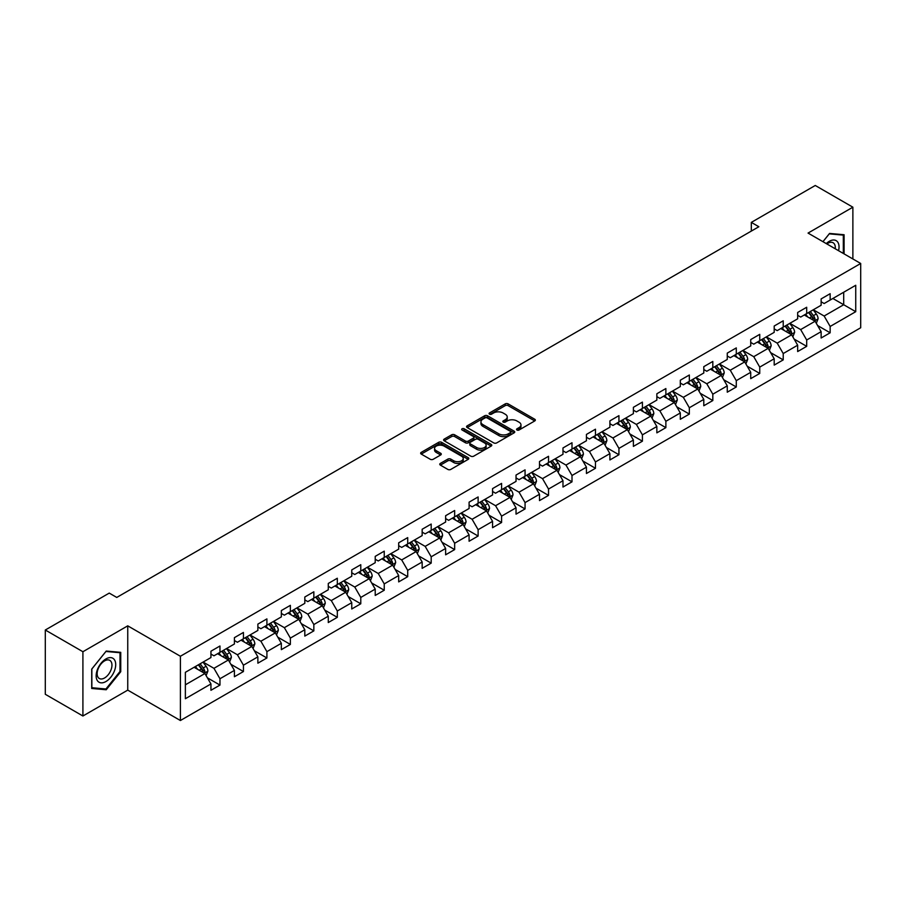 <?xml version="1.0" encoding="UTF-8"?>
<svg xmlns="http://www.w3.org/2000/svg" width="906" height="906" viewBox="0 0 906 906"><rect width="100%" height="100%" fill="white"/><g stroke="black" fill="none" stroke-linecap="round" stroke-linejoin="round"><path stroke-width="1.36" d="M516.975 430.01A1.461 0.849 0 0 0 519.047 430.01L534.733 420.95A2.084 1.2 0 0 0 535.344 420.101A2.084 1.2 0 0 0 534.733 419.24L508.153 403.895A2.084 1.2 0 0 0 505.208 403.895L489.512 412.955A1.461 0.849 0 0 0 489.081 413.555A1.461 0.849 0 0 0 489.512 414.155A1.461 0.849 0 0 0 491.584 414.155L493.611 412.977A6.682 3.862 0 0 1 503.068 412.977L505.276 414.257A6.682 3.862 0 0 1 507.235 416.987A6.682 3.862 0 0 1 505.276 419.716L503.249 420.882A1.461 0.849 0 0 0 502.819 421.483A1.461 0.849 0 0 0 503.249 422.083A1.461 0.849 0 0 0 505.31 422.083L507.349 420.905A6.682 3.862 0 0 1 516.794 420.905L519.013 422.185A6.682 3.862 0 0 1 520.973 424.914A6.682 3.862 0 0 1 519.013 427.643L516.975 428.81A1.461 0.849 0 0 0 516.556 429.41A1.461 0.849 0 0 0 516.975 430.01L516.975 428.81M440.373 463.408A2.084 1.2 0 0 0 439.761 464.257A2.084 1.2 0 0 0 440.373 465.106L447.836 469.421A2.084 1.2 0 0 0 450.792 469.421L468.209 459.353A2.084 1.2 0 0 0 468.821 458.504A2.084 1.2 0 0 0 468.209 457.655L441.63 442.309A2.084 1.2 0 0 0 438.674 442.309L421.256 452.366A2.084 1.2 0 0 0 420.644 453.215A2.084 1.2 0 0 0 421.256 454.076L430.259 459.274A2.084 1.2 0 0 0 433.215 459.274L440.667 454.971A2.084 1.2 0 0 0 441.279 454.11A2.084 1.2 0 0 0 440.667 453.26L436.205 450.678A5.583 3.228 0 0 1 434.574 448.402A5.583 3.228 0 0 1 438.017 445.424A5.583 3.228 0 0 1 444.11 446.126L461.607 456.228A5.583 3.228 0 0 1 463.238 458.504A5.583 3.228 0 0 1 459.795 461.482A5.583 3.228 0 0 1 453.702 460.78L450.792 459.104A2.084 1.2 0 0 0 447.836 459.104L440.373 463.408L440.373 465.106M127.746 625.842L82.91 651.731L45.3 630.01L45.3 694.29L82.91 716L127.746 690.123L180.396 720.519L180.396 656.25L127.746 625.842L127.746 690.123M852.874 258.957L852.874 207.191L808.05 233.08L860.7 263.476L180.396 656.25M852.874 207.191L815.264 185.481L751.323 222.389L751.323 231.075M45.3 630.01L109.241 593.102L116.761 597.439L758.854 226.738L751.323 222.389M493.759 442.898A2.084 1.2 0 0 0 496.715 442.898L514.132 432.841A2.084 1.2 0 0 0 514.744 431.992A2.084 1.2 0 0 0 514.132 431.143L487.553 415.786A2.084 1.2 0 0 0 484.608 415.786L467.179 425.854A2.084 1.2 0 0 0 466.567 426.703A2.084 1.2 0 0 0 467.179 427.553L493.759 442.898M462.672 430.327A1.461 0.849 0 0 1 464.155 430.531L491.143 446.114L473.747 456.16A2.084 1.2 0 0 1 470.792 456.16L444.212 440.814L451.675 436.545L451.675 434.801L444.212 439.104A2.084 1.2 0 0 0 443.6 439.965A2.084 1.2 0 0 0 444.212 440.814L444.212 439.104M451.675 436.545A2.084 1.2 0 0 1 454.631 436.545L454.631 434.801A2.084 1.2 0 0 0 451.675 434.801M454.631 434.801L465.412 441.029A2.084 1.2 0 0 0 468.357 441.029L473.306 438.176A2.084 1.2 0 0 0 473.917 437.315A2.084 1.2 0 0 0 473.306 436.466L462.083 429.988A1.461 0.849 0 0 1 461.652 429.387A1.461 0.849 0 0 1 462.558 428.606A1.461 0.849 0 0 1 464.155 428.787L491.177 444.393A2.084 1.2 0 0 1 491.788 445.242A2.084 1.2 0 0 1 491.177 446.103L491.177 444.393M180.396 720.519L860.7 327.757L860.7 263.476M207.406 677.835L219.965 685.083L219.965 678.741L234.405 670.406L234.405 676.748L243.431 671.539L243.431 665.197L257.87 656.85L257.87 663.192L266.908 657.983L266.908 651.64L281.347 643.305L281.347 649.647L290.373 644.438L290.373 638.096L304.812 629.749L304.812 636.091L313.838 630.882L313.838 624.54L328.278 616.205L328.278 622.547L337.315 617.337L337.315 610.995L351.755 602.66L351.755 608.991L360.781 603.781L360.781 597.439L375.22 589.104L375.22 595.446L384.246 590.236L384.246 583.894L398.685 575.559L398.685 581.901L407.711 576.68L407.711 570.35L422.162 562.003L422.162 568.345L431.188 563.136L431.188 556.794L445.627 548.458L445.627 554.8L454.653 549.591L454.653 543.249L469.093 534.902L469.093 541.244L478.119 536.035L478.119 529.693L492.57 521.358L492.57 527.7L501.596 522.49L501.596 516.148L516.035 507.802L516.035 514.144L525.061 508.934L525.061 502.592L539.5 494.257L539.5 500.599L548.526 495.389L548.526 489.047L562.977 480.712L562.977 487.043L572.003 481.833L572.003 475.491L586.442 467.156L586.442 473.498L595.468 468.289L595.468 461.947L609.908 453.612L609.908 459.954L618.934 454.733L618.934 448.402L633.385 440.056L633.385 446.398L642.411 441.188L642.411 434.846L656.85 426.511L656.85 432.853L665.876 427.643L665.876 421.301L680.315 412.955L680.315 419.297L689.341 414.087L689.341 407.745L703.792 399.41L703.792 405.752L712.818 400.543L712.818 394.201L727.258 385.854L727.258 392.196L736.284 386.987L736.284 380.645L750.723 372.309L750.723 378.651L759.749 373.442L759.749 367.1L774.2 358.765L774.2 365.095L783.226 359.886L783.226 353.544L797.665 345.209L797.665 351.551L806.691 346.341L806.691 339.999L821.13 331.664L821.13 338.006L830.156 332.785L830.156 326.454L855.74 311.687L855.74 285.277L843.701 292.23L843.701 304.733L855.74 311.687M219.965 685.083L210.939 690.293L210.939 683.951L185.368 698.719L185.368 672.32L210.939 657.552L210.939 651.21L219.965 646.001L219.965 652.343L234.405 643.996L234.405 637.654L243.431 632.445L243.431 638.787L257.87 630.451L257.87 624.109L266.908 618.9L266.908 625.242L281.347 616.895L281.347 610.553L290.373 605.344L290.373 611.686L304.812 603.351L304.812 597.009L313.838 591.799L313.838 598.141L328.278 589.795L328.278 583.464L337.315 578.243L337.315 584.585L351.755 576.25L351.755 569.908L360.781 564.698L360.781 571.04L375.22 562.705L375.22 556.363L384.246 551.154L384.246 557.484L398.685 549.149L398.685 542.807L407.711 537.598L407.711 543.94L422.162 535.605L422.162 529.263L431.188 524.053L431.188 530.395L445.627 522.049L445.627 515.707L454.653 510.497L454.653 516.839L469.093 508.504L469.093 502.162L478.119 496.952L478.119 503.294L492.57 494.948L492.57 488.606L501.596 483.396L501.596 489.738L516.035 481.403L516.035 475.061L525.061 469.852L525.061 476.194L539.5 467.847L539.5 461.516L548.526 456.296L548.526 462.638L562.977 454.302L562.977 447.96L572.003 442.751L572.003 449.093L586.442 440.758L586.442 434.416L595.468 429.206L595.468 435.537L609.908 427.202L609.908 420.86L618.934 415.65L618.934 421.992L633.385 413.657L633.385 407.315L642.411 402.105L642.411 408.447L656.85 400.101L656.85 393.759L665.876 388.549L665.876 394.891L680.315 386.556L680.315 380.214L689.341 375.005L689.341 381.347L703.792 373L703.792 366.658L712.818 361.449L712.818 367.791L727.258 359.455L727.258 353.114L736.284 347.904L736.284 354.246L750.723 345.899L750.723 339.569L759.749 334.348L759.749 340.69L774.2 332.355L774.2 326.013L783.226 320.803L783.226 327.145L797.665 318.81L797.665 312.468L806.691 307.259L806.691 313.589L821.13 305.254L821.13 298.912L830.156 293.703L830.156 300.045L855.74 285.277M217.553 653.724L228.391 659.976L213.952 668.322L203.114 662.071M210.939 654.075L213.952 655.808L219.965 652.343M213.952 668.322L219.965 678.741M228.391 659.976L234.405 670.406M241.03 640.18L251.857 646.431L237.417 654.766L226.579 648.515M234.405 640.519L237.417 642.263L243.431 638.787M237.417 654.766L243.431 665.197M251.857 646.431L257.87 656.85M264.495 626.624L275.322 632.886L260.883 641.222L250.056 634.97M257.87 626.975L260.883 628.707L266.908 625.242M260.883 641.222L266.908 651.64M275.322 632.886L281.347 643.305M287.961 613.079L298.799 619.33L284.348 627.665L273.521 621.414M281.347 613.43L284.348 615.163L290.373 611.686M284.348 627.665L290.373 638.096M298.799 619.33L304.812 629.749M311.438 599.523L322.264 605.786L307.825 614.121L296.987 607.869M304.812 599.874L307.825 601.618L313.838 598.141M307.825 614.121L313.838 624.54M322.264 605.786L328.278 616.205M334.903 585.978L345.73 592.23L331.29 600.576L320.464 594.313M328.278 586.329L331.29 588.062L337.315 584.585M331.29 600.576L337.315 610.995M345.73 592.23L351.755 602.66M358.368 572.433L369.206 578.685L354.756 587.02L343.929 580.769M351.755 572.773L354.756 574.517L360.781 571.04M354.756 587.02L360.781 597.439M369.206 578.685L375.22 589.104M381.845 558.877L392.672 565.129L378.232 573.475L367.394 567.213M375.22 559.229L378.232 560.961L384.246 557.484M378.232 573.475L384.246 583.894M392.672 565.129L398.685 575.559M405.31 545.333L416.137 551.584L401.698 559.919L390.871 553.668M398.685 545.672L401.698 547.417L407.711 543.94M401.698 559.919L407.711 570.35M416.137 551.584L422.162 562.003M428.776 531.777L439.614 538.028L425.163 546.375L414.336 540.123M422.162 532.128L425.163 533.861L431.188 530.395M425.163 546.375L431.188 556.794M439.614 538.028L445.627 548.458M452.253 518.232L463.079 524.483L448.64 532.819L437.802 526.567M445.627 518.572L448.64 520.316L454.653 516.839M448.64 532.819L454.653 543.249M463.079 524.483L469.093 534.902M475.718 504.676L486.545 510.939L472.105 519.274L461.279 513.023M469.093 505.027L472.105 506.76L478.119 503.294M472.105 519.274L478.119 529.693M486.545 510.939L492.57 521.358M499.183 491.131L510.021 497.383L495.571 505.718L484.744 499.466M492.57 491.482L495.571 493.215L501.596 489.738M495.571 505.718L501.596 516.148M510.021 497.383L516.035 507.802M522.66 477.575L533.487 483.838L519.047 492.173L508.209 485.922M516.035 477.926L519.047 479.67L525.061 476.194M519.047 492.173L525.061 502.592M533.487 483.838L539.5 494.257M546.125 464.031L556.952 470.282L542.513 478.628L531.686 472.366M539.5 464.382L542.513 466.114L548.526 462.638M542.513 478.628L548.526 489.047M556.952 470.282L562.977 480.712M569.591 450.486L580.429 456.737L565.978 465.072L555.152 458.821M562.977 450.826L565.978 452.57L572.003 449.093M565.978 465.072L572.003 475.491M580.429 456.737L586.442 467.156M593.068 436.93L603.894 443.181L589.455 451.528L578.617 445.265M586.442 437.281L589.455 439.014L595.468 435.537M589.455 451.528L595.468 461.947M603.894 443.181L609.908 453.612M616.533 423.385L627.36 429.637L612.92 437.972L602.094 431.72M609.908 423.725L612.92 425.469L618.934 421.992M612.92 437.972L618.934 448.402M627.36 429.637L633.385 440.056M639.998 409.829L650.836 416.08L636.386 424.427L625.559 418.176M633.385 410.18L636.386 411.913L642.411 408.447M636.386 424.427L642.411 434.846M650.836 416.08L656.85 426.511M663.464 396.284L674.302 402.536L659.862 410.871L649.024 404.62M656.85 396.624L659.862 398.368L665.876 394.891M659.862 410.871L665.876 421.301M674.302 402.536L680.315 412.955M686.941 382.728L697.767 388.991L683.328 397.326L672.501 391.075M680.315 383.079L683.328 384.812L689.341 381.347M683.328 397.326L689.341 407.745M697.767 388.991L703.792 399.41M710.406 369.184L721.244 375.435L706.793 383.77L695.967 377.519M703.792 369.535L706.793 371.267L712.818 367.791M706.793 383.77L712.818 394.201M721.244 375.435L727.258 385.854M733.871 355.628L744.709 361.89L730.27 370.226L719.432 363.974M727.258 355.979L730.27 357.723L736.284 354.246M730.27 370.226L736.284 380.645M744.709 361.89L750.723 372.309M757.348 342.083L768.175 348.334L753.735 356.681L742.909 350.418M750.723 342.434L753.735 344.167L759.749 340.69M753.735 356.681L759.749 367.1M768.175 348.334L774.2 358.765M780.813 328.538L791.651 334.79L777.201 343.125L766.374 336.873M774.2 328.878L777.201 330.622L783.226 327.145M777.201 343.125L783.226 353.544M791.651 334.79L797.665 345.209M804.279 314.982L815.117 321.234L800.678 329.58L789.839 323.317M797.665 315.333L800.678 317.066L806.691 313.589M800.678 329.58L806.691 339.999M815.117 321.234L821.13 331.664M832.863 298.482L843.701 304.733L824.143 316.024L813.305 309.773M821.13 301.777L824.143 303.521L830.156 300.045M824.143 316.024L830.156 326.454M82.91 651.731L82.91 716M185.368 684.823L204.915 673.532L194.088 667.28M204.915 673.532L210.939 683.951M817.597 325.537L830.156 332.785M794.132 339.082L806.691 346.341M770.655 352.638L783.226 359.886M747.19 366.183L759.749 373.442M723.724 379.739L736.284 386.987M700.247 393.283L712.818 400.543M676.782 406.839L689.341 414.087M653.317 420.384L665.876 427.643M629.851 433.94L642.411 441.188M606.374 447.485L618.934 454.733M582.909 461.029L595.468 468.289M559.444 474.585L572.003 481.833M535.967 488.13L548.526 495.389M512.502 501.686L525.061 508.934M489.036 515.231L501.596 522.49M465.559 528.787L478.119 536.035M442.094 542.332L454.653 549.591M418.629 555.888L431.188 563.136M395.152 569.432L407.711 576.68M371.687 582.977L384.246 590.236M348.221 596.533L360.781 603.781M324.744 610.078L337.315 617.337M301.279 623.634L313.838 630.882M277.814 637.178L290.373 644.438M254.337 650.735L266.908 657.983M230.871 664.279L243.431 671.539M844.075 253.884L844.075 234.733L829.556 233.442L822.931 241.676M91.71 688.469L106.228 689.76L120.747 671.697L120.747 652.343L106.228 651.052L91.71 669.104L91.71 688.469M120 671.267L120.747 671.697M104.7 688.877L106.228 689.76M517.564 430.214L519.013 429.376A6.682 3.862 0 0 0 520.973 426.647L520.973 424.914M507.235 416.987L507.235 418.719A6.682 3.862 0 0 1 505.276 421.449L503.827 422.287M534.733 419.24L534.733 420.95L508.153 405.639A2.084 1.2 0 0 0 505.208 405.639L490.101 414.359M514.11 432.853L487.553 417.53A2.084 1.2 0 0 0 484.608 417.53L467.202 427.575M510.452 432.581A1.461 0.849 0 0 0 510.871 431.992A1.461 0.849 0 0 0 510.452 431.392L487.111 417.926A1.461 0.849 0 0 0 485.05 417.926L482.909 419.161A6.682 3.862 0 0 0 480.95 421.89A6.682 3.862 0 0 0 482.909 424.62L498.855 433.827A6.682 3.862 0 0 0 508.3 433.827L510.452 432.581L510.452 434.325A1.461 0.849 0 0 0 510.871 433.725L510.871 431.992M480.95 421.89L480.95 423.623A6.682 3.862 0 0 0 482.909 426.352L482.909 424.62M510.452 434.325L508.3 435.56A6.682 3.862 0 0 1 498.855 435.56L482.909 426.352M454.631 436.545L465.412 442.762A2.084 1.2 0 0 0 468.357 442.762L473.306 439.908A2.084 1.2 0 0 0 473.917 439.059L473.917 437.315M476.59 447.485A5.583 3.228 0 0 0 482.683 448.187A5.583 3.228 0 0 0 486.126 445.208A5.583 3.228 0 0 0 484.495 442.921L478.323 439.365A2.084 1.2 0 0 0 475.378 439.365L470.429 442.219A2.084 1.2 0 0 0 469.818 443.068A2.084 1.2 0 0 0 470.429 443.929L476.59 447.485L476.59 449.217A5.583 3.228 0 0 0 482.683 449.92A5.583 3.228 0 0 0 486.126 446.941L486.126 445.208M469.818 443.068L469.818 444.812A2.084 1.2 0 0 0 470.429 445.661L470.429 443.929M476.59 449.217L470.429 445.661M463.238 458.504L463.238 460.237A5.583 3.228 0 0 1 459.795 463.226A5.583 3.228 0 0 1 453.702 462.524L450.792 460.837A2.084 1.2 0 0 0 447.836 460.837L440.407 465.129M434.574 448.402L434.574 450.135A5.583 3.228 0 0 0 436.205 452.422L436.205 450.678M440.667 453.26L440.667 454.971L436.205 452.422M468.187 459.376L441.63 444.042A2.084 1.2 0 0 0 438.674 444.042L421.279 454.087M816.306 323.295L818.095 318.787A5.64 3.25 -120 0 0 816.295 313.986L813.192 309.841M807.778 316.998L805.672 314.189M814.245 320.735L815.049 319.025A5.64 3.25 -120 0 0 813.441 315.639L810.326 311.494M808.922 312.31L812.365 316.907A2.877 1.653 60 0 1 812.886 317.78L815.049 319.025M808.526 312.536L811.629 316.681A5.64 3.25 60 0 1 813.248 320.067M842.387 234.586L843.327 235.118L843.327 253.442M822.965 241.687L829.262 233.861L843.327 235.118M838.571 250.702A13.828 7.984 120 0 0 836.17 240.645A13.828 7.984 120 0 0 826.261 243.601M835.219 248.765A10.476 6.048 120 0 0 833.124 242.763A10.476 6.048 120 0 0 826.872 243.941M105.934 681.527A13.828 7.984 120 0 0 115.708 664.585A13.828 7.984 120 0 0 105.934 658.934A13.828 7.984 120 0 0 96.149 675.876A13.828 7.984 120 0 0 105.934 681.527M104.552 677.982A10.476 6.048 120 0 0 111.393 668.764A10.476 6.048 120 0 0 109.796 660.372A10.476 6.048 120 0 0 104.552 660.893A10.476 6.048 120 0 0 97.712 670.112A10.476 6.048 120 0 0 99.32 678.503A10.476 6.048 120 0 0 104.552 677.982M91.857 668.979L105.934 651.471L120 652.728L120 671.482L105.934 688.99L91.857 687.733L91.857 668.979M119.06 652.195L120 652.728M792.841 336.851L794.63 332.332A5.64 3.25 -120 0 0 792.829 327.542L789.726 323.397M784.313 330.554L782.195 327.734M790.779 334.28L791.584 332.581A5.64 3.25 -120 0 0 789.964 329.184L786.861 325.039M785.445 325.854L788.9 330.452A2.877 1.653 60 0 1 789.42 331.324L791.584 332.581M785.06 326.081L788.163 330.226A5.64 3.25 60 0 1 789.772 333.623M769.364 350.395L771.153 345.888A5.64 3.25 -120 0 0 769.353 341.086L766.25 336.941M760.836 344.099L758.73 341.279M767.303 347.836L768.107 346.126A5.64 3.25 -120 0 0 766.499 342.74L763.396 338.595M761.98 339.41L765.423 344.008A2.877 1.653 60 0 1 765.944 344.88L768.107 346.126M761.584 339.637L764.698 343.782A5.64 3.25 60 0 1 766.306 347.168M745.898 363.94L747.688 359.433A5.64 3.25 -120 0 0 745.887 354.631L742.784 350.486M737.371 357.655L735.264 354.835M743.837 361.381L744.641 359.682A5.64 3.25 -120 0 0 743.033 356.285L739.919 352.14M738.515 352.955L741.957 357.553A2.877 1.653 60 0 1 742.478 358.425L744.641 359.682M738.118 353.181L741.221 357.326A5.64 3.25 60 0 1 742.841 360.724M722.433 377.496L724.222 372.989A5.64 3.25 -120 0 0 722.422 368.187L719.319 364.042M713.905 371.2L711.788 368.38M720.372 374.937L721.176 373.227A5.64 3.25 -120 0 0 719.557 369.841L716.453 365.696M715.038 366.511L718.492 371.109A2.877 1.653 60 0 1 719.013 371.981L721.176 373.227M714.653 366.737L717.756 370.882A5.64 3.25 60 0 1 719.364 374.269M698.956 391.041L700.746 386.534A5.64 3.25 -120 0 0 698.945 381.732L695.842 377.587M690.429 384.744L688.322 381.936M696.895 388.481L697.699 386.771A5.64 3.25 -120 0 0 696.091 383.385L692.988 379.24M691.572 380.056L695.015 384.654A2.877 1.653 60 0 1 695.536 385.526L697.699 386.771M691.176 380.282L694.29 384.427A5.64 3.25 60 0 1 695.899 387.825M675.491 404.597L677.28 400.09A5.64 3.25 -120 0 0 675.48 395.288L672.377 391.143M666.963 398.3L664.857 395.48M673.43 402.038L674.234 400.327A5.64 3.25 -120 0 0 672.626 396.93L669.511 392.785M668.107 393.612L671.55 398.21A2.877 1.653 60 0 1 672.071 399.082L674.234 400.327M667.711 393.838L670.814 397.983A5.64 3.25 60 0 1 672.433 401.369M652.026 418.142L653.815 413.634A5.64 3.25 -120 0 0 652.014 408.833L648.911 404.688M643.498 411.845L641.38 409.036M649.964 415.582L650.768 413.872A5.64 3.25 -120 0 0 649.149 410.486L646.046 406.341M644.63 407.156L648.084 411.754A2.877 1.653 60 0 1 648.605 412.626L650.768 413.872M644.245 407.383L647.348 411.528A5.64 3.25 60 0 1 648.956 414.914M628.549 431.698L630.338 427.19A5.64 3.25 -120 0 0 628.538 422.389L625.434 418.244M620.021 425.401L617.915 422.581M626.488 429.127L627.303 427.428A5.64 3.25 -120 0 0 625.684 424.031L622.581 419.886M621.165 420.701L624.608 425.299A2.877 1.653 60 0 1 625.129 426.171L627.303 427.428M620.769 420.928L623.883 425.073A5.64 3.25 60 0 1 625.491 428.47M605.083 445.242L606.873 440.735A5.64 3.25 -120 0 0 605.072 435.933L601.969 431.788M596.556 438.946L594.449 436.137M603.022 442.683L603.826 440.973A5.64 3.25 -120 0 0 602.218 437.587L599.115 433.442M597.7 434.257L601.142 438.855A2.877 1.653 60 0 1 601.663 439.727L603.826 440.973M597.303 434.484L600.406 438.629A5.64 3.25 60 0 1 602.026 442.015M581.618 458.798L583.407 454.28A5.64 3.25 -120 0 0 581.607 449.489L578.504 445.344M573.09 452.502L570.973 449.682M579.557 456.228L580.361 454.529A5.64 3.25 -120 0 0 578.741 451.131L575.638 446.986M574.223 447.802L577.677 452.4A2.877 1.653 60 0 1 578.198 453.272L580.361 454.529M573.838 448.028L576.941 452.173A5.64 3.25 60 0 1 578.549 455.571M558.141 472.343L559.931 467.836A5.64 3.25 -120 0 0 558.13 463.034L555.027 458.889M549.614 466.046L547.507 463.226M556.08 469.784L556.896 468.074A5.64 3.25 -120 0 0 555.276 464.687L552.173 460.542M550.757 461.358L554.2 465.956A2.877 1.653 60 0 1 554.721 466.828L556.896 468.074M550.361 461.584L553.475 465.729A5.64 3.25 60 0 1 555.084 469.115M534.676 485.888L536.465 481.38A5.64 3.25 -120 0 0 534.665 476.579L531.562 472.434M526.148 479.602L524.042 476.783M532.615 483.328L533.419 481.63A5.64 3.25 -120 0 0 531.811 478.232L528.708 474.087M527.292 474.903L530.735 479.5A2.877 1.653 60 0 1 531.256 480.373L533.419 481.63M526.896 475.129L529.999 479.274A5.64 3.25 60 0 1 531.618 482.672M511.211 499.444L513 494.936A5.64 3.25 -120 0 0 511.199 490.135L508.096 485.99M502.683 493.147L500.565 490.327M509.149 496.884L509.953 495.174A5.64 3.25 -120 0 0 508.334 491.788L505.231 487.643M503.815 488.459L507.269 493.057A2.877 1.653 60 0 1 507.79 493.929L509.953 495.174M503.43 488.685L506.533 492.83A5.64 3.25 60 0 1 508.141 496.216M487.734 512.989L489.523 508.481A5.64 3.25 -120 0 0 487.722 503.679L484.619 499.534M479.206 506.692L477.1 503.883M485.673 510.429L486.488 508.73A5.64 3.25 -120 0 0 484.869 505.333L481.765 501.188M480.35 502.003L483.793 506.601A2.877 1.653 60 0 1 484.314 507.473L486.488 508.73M479.954 502.23L483.068 506.375A5.64 3.25 60 0 1 484.676 509.772M464.268 526.545L466.058 522.037A5.64 3.25 -120 0 0 464.257 517.235L461.154 513.09M455.741 520.248L453.634 517.428M462.207 523.985L463.011 522.275A5.64 3.25 -120 0 0 461.403 518.889L458.3 514.744M456.884 515.559L460.327 520.157A2.877 1.653 60 0 1 460.848 521.029L463.011 522.275M456.488 515.786L459.591 519.931A5.64 3.25 60 0 1 461.211 523.317M440.803 540.089L442.592 535.582A5.64 3.25 -120 0 0 440.792 530.78L437.689 526.635M432.275 533.793L430.157 530.984M438.742 537.53L439.546 535.82A5.64 3.25 -120 0 0 437.926 532.434L434.823 528.289M433.419 529.104L436.862 533.702A2.877 1.653 60 0 1 437.383 534.574L439.546 535.82M433.023 529.331L436.126 533.475A5.64 3.25 60 0 1 437.745 536.862M417.326 553.645L419.116 549.138A5.64 3.25 -120 0 0 417.315 544.336L414.212 540.191M408.799 547.349L406.692 544.529M415.265 551.075L416.08 549.376A5.64 3.25 -120 0 0 414.461 545.978L411.358 541.833M409.942 542.649L413.385 547.247A2.877 1.653 60 0 1 413.906 548.119L416.08 549.376M409.546 542.875L412.66 547.02A5.64 3.25 60 0 1 414.269 550.418M393.861 567.19L395.65 562.683A5.64 3.25 -120 0 0 393.85 557.881L390.746 553.736M385.333 560.893L383.227 558.085M391.8 564.631L392.604 562.92A5.64 3.25 -120 0 0 390.996 559.534L387.893 555.389M386.477 556.205L389.92 560.803A2.877 1.653 60 0 1 390.441 561.675L392.604 562.92M386.081 556.431L389.184 560.576A5.64 3.25 60 0 1 390.803 563.962M370.395 580.746L372.185 576.227A5.64 3.25 -120 0 0 370.384 571.437L367.281 567.292M361.868 574.449L359.75 571.629M368.334 578.175L369.138 576.476A5.64 3.25 -120 0 0 367.519 573.079L364.416 568.934M363.012 569.749L366.454 574.347A2.877 1.653 60 0 1 366.975 575.219L369.138 576.476M362.615 569.976L365.718 574.121A5.64 3.25 60 0 1 367.338 577.518M346.919 594.291L348.708 589.783A5.64 3.25 -120 0 0 346.919 584.982L343.804 580.837M338.391 587.994L336.285 585.174M344.858 591.731L345.673 590.021A5.64 3.25 -120 0 0 344.054 586.635L340.95 582.49M339.535 583.305L342.978 587.903A2.877 1.653 60 0 1 343.499 588.775L345.673 590.021M339.15 583.532L342.253 587.677A5.64 3.25 60 0 1 343.861 591.063M323.453 607.835L325.243 603.328A5.64 3.25 -120 0 0 323.442 598.526L320.339 594.381M314.926 601.55L312.819 598.73M321.392 605.276L322.196 603.577A5.64 3.25 -120 0 0 320.588 600.18L317.485 596.035M316.069 596.85L319.512 601.448A2.877 1.653 60 0 1 320.033 602.32L322.196 603.577M315.673 597.077L318.776 601.222A5.64 3.25 60 0 1 320.396 604.619M299.988 621.391L301.777 616.884A5.64 3.25 -120 0 0 299.977 612.082L296.874 607.937M291.46 615.095L289.342 612.275M297.927 618.832L298.731 617.122A5.64 3.25 -120 0 0 297.111 613.736L294.008 609.591M292.604 610.406L296.047 615.004A2.877 1.653 60 0 1 296.568 615.876L298.731 617.122M292.208 610.633L295.311 614.778A5.64 3.25 60 0 1 296.93 618.164M276.511 634.936L278.301 630.429A5.64 3.25 -120 0 0 276.511 625.627L273.397 621.482M267.983 628.639L265.877 625.831M274.45 632.377L275.265 630.678A5.64 3.25 -120 0 0 273.646 627.28L270.543 623.135M269.127 623.951L272.57 628.549A2.877 1.653 60 0 1 273.091 629.421L275.265 630.678M268.742 624.177L271.845 628.322A5.64 3.25 60 0 1 273.453 631.72M253.046 648.492L254.835 643.985A5.64 3.25 -120 0 0 253.034 639.183L249.931 635.038M244.518 642.195L242.412 639.376M250.985 645.933L251.789 644.223A5.64 3.25 -120 0 0 250.181 640.836L247.078 636.692M245.662 637.507L249.105 642.105A2.877 1.653 60 0 1 249.626 642.977L251.789 644.223M245.266 637.733L248.369 641.878A5.64 3.25 60 0 1 249.988 645.265M229.58 662.037L231.37 657.53A5.64 3.25 -120 0 0 229.569 652.728L226.466 648.583M221.053 655.74L218.946 652.932M227.519 659.477L228.323 657.767A5.64 3.25 -120 0 0 226.704 654.381L223.601 650.236M222.196 651.052L225.639 655.65A2.877 1.653 60 0 1 226.16 656.522L228.323 657.767M221.8 651.278L224.903 655.423A5.64 3.25 60 0 1 226.523 658.809M206.104 675.593L207.893 671.086A5.64 3.25 -120 0 0 206.104 666.284L202.989 662.139M197.576 669.296L195.47 666.476M204.043 673.022L204.858 671.323A5.64 3.25 -120 0 0 203.238 667.926L200.135 663.781M198.72 664.596L202.163 669.194A2.877 1.653 60 0 1 202.695 670.066L204.858 671.323M198.335 664.823L201.438 668.968A5.64 3.25 60 0 1 203.046 672.365M519.013 429.376L519.013 427.643M503.249 422.083L503.249 420.882M505.276 421.449L505.276 419.716M489.512 414.155L489.512 412.955M505.208 405.639L505.208 403.895M508.153 405.639L508.153 403.895M467.179 427.553L467.179 425.854M484.608 417.53L484.608 415.786M487.553 417.53L487.553 415.786M514.132 432.841L514.132 431.143M498.855 435.56L498.855 433.827M508.3 435.56L508.3 433.827M465.412 442.762L465.412 441.029M468.357 442.762L468.357 441.029M473.306 439.908L473.306 438.176M464.155 430.531L464.155 428.787M447.836 460.837L447.836 459.104M450.792 460.837L450.792 459.104M453.702 462.524L453.702 460.78M421.256 454.076L421.256 452.366M438.674 444.042L438.674 442.309M441.63 444.042L441.63 442.309M468.209 459.353L468.209 457.655M814.562 320.917L818.061 318.901M813.441 315.639L816.295 313.986M809.42 317.949L811.629 316.681M791.085 334.461L794.585 332.445M789.964 329.184L792.829 327.542M785.955 331.505L788.163 330.226M767.62 348.017L771.119 346.001M766.499 342.74L769.353 341.086M762.49 345.05L764.698 343.782M744.154 361.562L747.654 359.546M743.033 356.285L745.887 354.631M739.024 358.606L741.221 357.326M720.678 375.118L724.177 373.091M719.557 369.841L722.422 368.187M715.547 372.151L717.756 370.882M697.212 388.663L700.712 386.647M696.091 383.385L698.945 381.732M692.082 385.707L694.29 384.427M673.747 402.219L677.246 400.192M672.626 396.93L675.48 395.288M668.617 399.252L670.814 397.983M650.27 415.763L653.77 413.748M649.149 410.486L652.014 408.833M645.14 412.796L647.348 411.528M626.805 429.319L630.304 427.292M625.684 424.031L628.538 422.389M621.675 426.352L623.883 425.073M603.339 442.864L606.839 440.848M602.218 437.587L605.072 435.933M598.209 439.897L600.406 438.629M579.874 456.409L583.362 454.393M578.741 451.131L581.607 449.489M574.732 453.453L576.941 452.173M556.397 469.965L559.897 467.949M555.276 464.687L558.13 463.034M551.267 466.998L553.475 465.729M532.932 483.51L536.431 481.494M531.811 478.232L534.665 476.579M527.802 480.554L529.999 479.274M509.466 497.066L512.955 495.038M508.334 491.788L511.199 490.135M504.325 494.098L506.533 492.83M485.99 510.61L489.489 508.594M484.869 505.333L487.722 503.679M480.86 507.654L483.068 506.375M462.524 524.166L466.024 522.139M461.403 518.889L464.257 517.235M457.394 521.199L459.591 519.931M439.059 537.711L442.547 535.695M437.926 532.434L440.792 530.78M433.917 534.744L436.126 533.475M415.582 551.267L419.082 549.24M414.461 545.978L417.315 544.336M410.452 548.3L412.66 547.02M392.117 564.812L395.616 562.796M390.996 559.534L393.85 557.881M386.987 561.845L389.184 560.576M368.651 578.356L372.14 576.341M367.519 573.079L370.384 571.437M363.51 575.401L365.718 574.121M345.175 591.912L348.674 589.897M344.054 586.635L346.919 584.982M340.044 588.945L342.253 587.677M321.709 605.457L325.209 603.441M320.588 600.18L323.442 598.526M316.579 602.501L318.776 601.222M298.244 619.013L301.732 616.986M297.111 613.736L299.977 612.082M293.102 616.046L295.311 614.778M274.767 632.558L278.267 630.542M273.646 627.28L276.511 625.627M269.637 629.602L271.845 628.322M251.302 646.114L254.801 644.087M250.181 640.836L253.034 639.183M246.172 643.147L248.369 641.878M227.836 659.659L231.324 657.643M226.704 654.381L229.569 652.728M222.695 656.691L224.903 655.423M204.36 673.215L207.859 671.187M203.238 667.926L206.104 666.284M199.229 670.247L201.438 668.968"/></g></svg>
